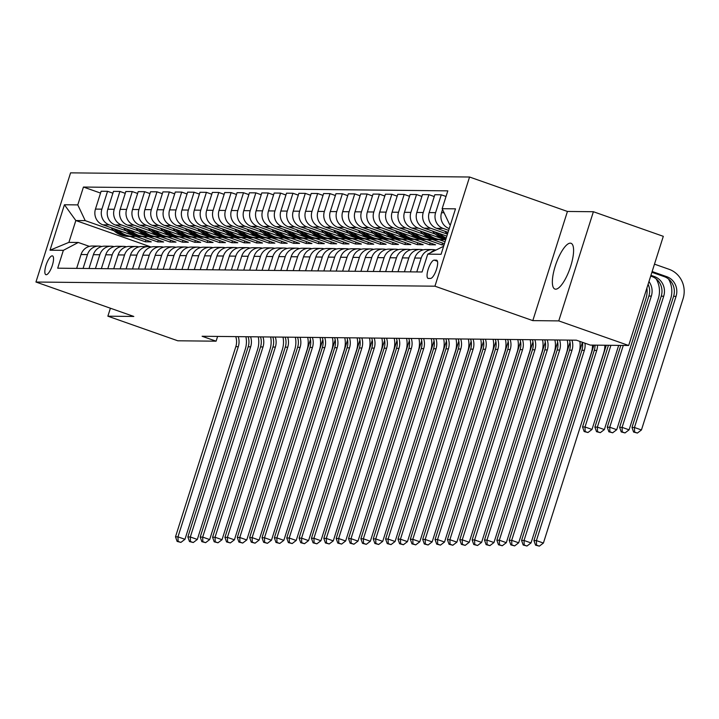<?xml version="1.0" encoding="UTF-8"?>
<svg xmlns="http://www.w3.org/2000/svg" width="719" height="719" viewBox="0 0 719 719"><rect width="100%" height="100%" fill="white"/><g stroke="black" fill="none" stroke-linecap="round" stroke-linejoin="round"><path stroke-width="1.08" d="M555.67 289.191A24.257 7.343 -70.6 0 0 570.302 267.432A24.257 7.343 -70.6 0 0 571.03 243.292A24.257 7.343 -70.6 0 0 570.275 243.157A24.257 7.343 -70.6 0 0 555.643 264.916A24.257 7.343 -70.6 0 0 554.924 289.056A24.257 7.343 -70.6 0 0 555.67 289.191M46.205 274.73A9.949 3.011 -70.6 0 0 52.199 265.805A9.949 3.011 -70.6 0 0 52.496 255.901A9.949 3.011 -70.6 0 0 52.19 255.847A9.949 3.011 -70.6 0 0 46.187 264.772A9.949 3.011 -70.6 0 0 45.89 274.676A9.949 3.011 -70.6 0 0 46.205 274.73M469.561 177.018L70.579 172.857L35.95 282.028L434.932 286.189L469.561 177.018L567.435 211.458L532.806 320.62L558.762 320.899L593.391 211.728L567.435 211.458M593.391 211.728L663.304 236.326L628.676 345.488L558.762 320.899M628.676 345.488L590.353 345.093L576.377 340.177L202.111 336.267L216.095 341.183L217.605 336.429M436.343 260.152L434.168 260.125A9.644 2.921 -70.6 0 0 428.353 268.771A9.644 2.921 -70.6 0 0 428.066 278.37A9.644 2.921 -70.6 0 0 428.362 278.424L430.537 278.442A9.644 2.921 -70.6 0 0 436.352 269.796A9.644 2.921 -70.6 0 0 436.64 260.206A9.644 2.921 -70.6 0 0 436.343 260.152L436.909 260.35M450.543 224.454L449.591 224.445L442.149 208.699L447.811 190.85L83.44 187.048L100.543 193.069M442.149 208.699L455.495 208.843L441.08 254.283L427.733 254.14L443.614 246.284M151.017 246.994L75.828 220.535L68.898 242.375L78.29 242.474L63.362 250.338L57.7 268.187L422.071 271.989L427.733 254.14M63.362 250.338L50.015 250.203L64.431 204.762L77.778 204.897L83.44 187.048M110.402 308.217L107.868 316.189L177.782 340.788L216.095 341.183M107.868 316.189L133.824 316.459L35.95 282.028M532.806 320.62L434.932 286.189M78.29 242.474L89.417 246.383M450.454 224.741L449.591 224.445M449.249 228.543L448.971 228.444A12.439 11.792 -89.4 0 1 441.529 212.707L442.536 209.535M448.665 230.359L443.039 228.381A12.439 11.792 -89.4 0 1 435.597 212.644L441.259 194.795L446.032 196.467M448.045 232.336L436.613 228.318A12.439 11.792 -89.4 0 1 429.171 212.581L434.833 194.723L441.259 194.795M447.461 234.16L430.681 228.256A12.439 11.792 -89.4 0 1 423.239 212.518L428.901 194.66L434.258 196.548M446.841 236.129L424.255 228.184A12.439 11.792 -89.4 0 1 416.813 212.447L422.475 194.597L428.901 194.66M435.363 234.115L418.323 228.121A12.439 11.792 -89.4 0 1 410.882 212.384L416.544 194.534L421.9 196.422M445.636 239.93L411.897 228.058A12.439 11.792 -89.4 0 1 404.455 212.321L410.118 194.472L416.544 194.534M445.061 241.755L439.075 239.643M423.006 233.99L405.965 227.995A12.439 11.792 -89.4 0 1 398.524 212.258L404.186 194.409L409.533 196.287M444.432 243.723L399.53 227.932A12.439 11.792 -89.4 0 1 392.089 212.186L397.751 194.337L404.186 194.409M444.054 244.909L441.978 244.891L426.718 239.517M410.639 233.864L393.599 227.869A12.439 11.792 -89.4 0 1 386.157 212.132L391.819 194.274L397.176 196.161M430.196 242.932L429.62 244.757L435.552 244.82L387.173 227.797A12.439 11.792 -89.4 0 1 379.731 212.06L385.393 194.211L391.819 194.274M429.62 244.757L414.36 239.391M398.281 233.729L381.241 227.734A12.439 11.792 -89.4 0 1 373.799 211.997L379.461 194.148L384.818 196.035M417.838 242.806L417.263 244.631L423.194 244.694L374.815 227.671A12.439 11.792 -89.4 0 1 367.373 211.934L373.035 194.085L379.461 194.148M417.263 244.631L402.002 239.256M385.923 233.603L368.883 227.608A12.439 11.792 -89.4 0 1 361.441 211.871L367.103 194.022L372.46 195.901M405.48 242.68L404.905 244.505L410.837 244.559L362.457 227.546A12.439 11.792 -89.4 0 1 355.015 211.799L360.677 193.95L367.103 194.022M404.905 244.505L389.635 239.13M373.565 233.477L356.525 227.483A12.439 11.792 -89.4 0 1 349.083 211.745L354.746 193.887L360.093 195.775M393.122 242.546L392.538 244.37L398.47 244.433L350.099 227.411A12.439 11.792 -89.4 0 1 342.648 211.674L348.32 193.824L354.746 193.887M392.538 244.37L377.277 239.005M361.199 233.342L344.158 227.348A12.439 11.792 -89.4 0 1 336.717 211.611L342.379 193.762L347.735 195.649M380.755 242.42L380.18 244.244L386.112 244.307L337.732 227.285A12.439 11.792 -89.4 0 1 330.291 211.548L335.953 193.699L342.379 193.762M380.18 244.244L364.919 238.87M348.841 233.217L331.801 227.222A12.439 11.792 -89.4 0 1 324.359 211.485L330.021 193.636L335.378 195.514M368.398 242.294L367.822 244.109L373.754 244.172L325.374 227.15A12.439 11.792 -89.4 0 1 317.933 211.413L323.595 193.564L330.021 193.636M367.822 244.109L352.562 238.744M336.483 233.091L319.443 227.096A12.439 11.792 -89.4 0 1 312.001 211.35L317.663 193.501L323.02 195.388M356.04 242.159L355.465 243.984L361.396 244.047L313.017 227.024A12.439 11.792 -89.4 0 1 305.575 211.287L311.237 193.438L317.663 193.501M355.465 243.984L340.195 238.618M324.125 232.956L307.085 226.961A12.439 11.792 -89.4 0 1 299.643 211.224L305.305 193.375L310.662 195.262M343.682 242.033L343.098 243.858L349.03 243.921L300.659 226.898A12.439 11.792 -89.4 0 1 293.217 211.161L298.879 193.303L305.305 193.375M343.098 243.858L327.837 238.483M311.758 232.83L294.718 226.836A12.439 11.792 -89.4 0 1 287.276 211.098L292.939 193.249L298.295 195.128M331.315 241.908L330.74 243.723L336.672 243.786L288.292 226.764A12.439 11.792 -89.4 0 1 280.85 211.027L286.513 193.177L292.939 193.249M330.74 243.723L315.479 238.357M299.401 232.704L282.36 226.701A12.439 11.792 -89.4 0 1 274.919 210.964L280.581 193.114L285.937 195.002M318.957 241.773L318.382 243.597L324.314 243.66L275.934 226.638A12.439 11.792 -89.4 0 1 268.493 210.901L274.155 193.052L280.581 193.114M318.382 243.597L303.121 238.232M287.043 232.57L270.002 226.575A12.439 11.792 -89.4 0 1 262.561 210.838L268.223 192.989L273.579 194.867M306.6 241.647L306.024 243.471L311.956 243.534L263.576 226.512A12.439 11.792 -89.4 0 1 256.135 210.775L261.797 192.917L268.223 192.989M306.024 243.471L290.755 238.097M274.685 232.444L257.645 226.449A12.439 11.792 -89.4 0 1 250.203 210.712L255.865 192.863L261.222 194.741M294.242 241.521L293.658 243.337L299.598 243.399L251.219 226.377A12.439 11.792 -89.4 0 1 243.777 210.64L249.439 192.791L255.865 192.863M293.658 243.337L278.397 237.971M262.327 232.318L245.287 226.314A12.439 11.792 -89.4 0 1 237.836 210.577L243.507 192.728L248.855 194.615M281.875 241.386L281.3 243.211L287.232 243.274L238.852 226.251A12.439 11.792 -89.4 0 1 231.41 210.514L237.072 192.665L243.507 192.728M281.3 243.211L266.039 237.836M249.96 232.183L232.92 226.188A12.439 11.792 -89.4 0 1 225.478 210.451L231.141 192.602L236.497 194.481M269.517 241.26L268.942 243.085L274.874 243.139L226.494 226.126A12.439 11.792 -89.4 0 1 219.052 210.388L224.714 192.53L231.141 192.602M268.942 243.085L253.681 237.71M237.603 232.057L220.562 226.063A12.439 11.792 -89.4 0 1 213.121 210.325L218.783 192.467L224.139 194.355M257.159 241.135L256.584 242.95L262.516 243.013L214.136 225.991A12.439 11.792 -89.4 0 1 206.695 210.254L212.357 192.404L218.783 192.467M256.584 242.95L241.314 237.585M225.245 231.922L208.204 225.928A12.439 11.792 -89.4 0 1 200.763 210.191L206.425 192.341L211.781 194.229M244.802 241L244.217 242.824L250.158 242.887L201.778 225.865A12.439 11.792 -89.4 0 1 194.337 210.128L199.999 192.279L206.425 192.341M244.217 242.824L228.957 237.45M212.887 231.797L195.847 225.802A12.439 11.792 -89.4 0 1 188.405 210.065L194.067 192.216L199.415 194.094M232.444 240.874L231.86 242.698L237.791 242.752L189.412 225.739A12.439 11.792 -89.4 0 1 181.97 209.993L187.632 192.144L194.067 192.216M231.86 242.698L216.599 237.324M200.52 231.671L183.48 225.676A12.439 11.792 -89.4 0 1 176.038 209.939L181.7 192.081L187.057 193.968M220.077 240.739L219.502 242.564L225.433 242.627L177.054 225.604A12.439 11.792 -89.4 0 1 169.612 209.867L175.274 192.018L181.7 192.081M219.502 242.564L204.241 237.198M188.162 231.536L171.122 225.541A12.439 11.792 -89.4 0 1 163.68 209.804L169.342 191.955L174.699 193.842M207.719 240.613L207.144 242.438L213.076 242.501L164.696 225.478A12.439 11.792 -89.4 0 1 157.254 209.741L162.916 191.892L169.342 191.955M207.144 242.438L191.883 237.063M175.804 231.41L158.764 225.415A12.439 11.792 -89.4 0 1 151.323 209.678L156.985 191.829L162.341 193.708M195.361 240.488L194.786 242.303L200.718 242.366L152.338 225.344A12.439 11.792 -89.4 0 1 144.896 209.606L150.559 191.757L156.985 191.829M194.786 242.303L179.516 236.937M163.447 231.284L146.406 225.29A12.439 11.792 -89.4 0 1 138.965 209.544L144.627 191.694L149.974 193.582M183.003 240.353L182.419 242.177L188.351 242.24L139.98 225.218A12.439 11.792 -89.4 0 1 132.53 209.481L138.201 191.631L144.627 191.694M182.419 242.177L167.159 236.812M151.08 231.15L134.04 225.155A12.439 11.792 -89.4 0 1 126.598 209.418L132.26 191.569L137.617 193.456M170.637 240.227L170.061 242.051L175.993 242.114L127.614 225.092A12.439 11.792 -89.4 0 1 120.172 209.355L125.834 191.497L132.26 191.569M170.061 242.051L154.801 236.677M138.722 231.024L121.682 225.029A12.439 11.792 -89.4 0 1 114.24 209.292L119.902 191.443L125.259 193.321M158.279 240.101L157.704 241.917L163.635 241.979L115.256 224.957A12.439 11.792 -89.4 0 1 107.814 209.22L113.476 191.371L119.902 191.443M157.704 241.917L142.443 236.551M126.364 230.898L109.324 224.903A12.439 11.792 -89.4 0 1 101.882 209.157L107.544 191.308L112.901 193.195M145.921 239.966L145.346 241.791L151.278 241.854L102.898 224.831A12.439 11.792 -89.4 0 1 95.456 209.094L101.118 191.245L107.544 191.308M145.346 241.791L130.076 236.425M114.006 230.763L85.219 220.634L75.828 220.535L64.431 204.762M430.699 252.576A12.439 11.792 -89.4 0 1 435.678 249.951M416.786 271.935L421.181 258.085A12.439 11.792 -89.4 0 1 432.505 249.574A12.439 11.792 -89.4 0 1 435.462 250.005M410.36 271.872L414.755 258.013A12.439 11.792 -89.4 0 1 426.07 249.511L432.505 249.574M404.429 271.809L408.823 257.95A12.439 11.792 -89.4 0 1 420.139 249.448A12.439 11.792 -89.4 0 1 423.105 249.879M398.002 271.737L402.397 257.887A12.439 11.792 -89.4 0 1 413.713 249.385L420.139 249.448M392.071 271.683L396.466 257.824A12.439 11.792 -89.4 0 1 407.781 249.322A12.439 11.792 -89.4 0 1 410.747 249.754M385.645 271.611L390.04 257.762A12.439 11.792 -89.4 0 1 401.355 249.25L407.781 249.322M379.713 271.548L384.108 257.699A12.439 11.792 -89.4 0 1 395.423 249.187A12.439 11.792 -89.4 0 1 398.38 249.619M442.562 243.067L441.978 244.891M373.287 271.485L377.682 257.627A12.439 11.792 -89.4 0 1 388.997 249.125L395.423 249.187M367.355 271.423L371.75 257.564A12.439 11.792 -89.4 0 1 383.065 249.062A12.439 11.792 -89.4 0 1 386.022 249.493M360.92 271.351L365.315 257.501A12.439 11.792 -89.4 0 1 376.63 248.999L383.065 249.062M354.988 271.288L359.383 257.438A12.439 11.792 -89.4 0 1 370.698 248.936A12.439 11.792 -89.4 0 1 373.664 249.367M348.562 271.225L352.957 257.375A12.439 11.792 -89.4 0 1 364.272 248.864L370.698 248.936M342.63 271.162L347.025 257.312A12.439 11.792 -89.4 0 1 358.341 248.801A12.439 11.792 -89.4 0 1 361.306 249.232M336.204 271.099L340.599 257.24A12.439 11.792 -89.4 0 1 351.915 248.738L358.341 248.801M330.273 271.036L334.668 257.177A12.439 11.792 -89.4 0 1 345.983 248.675A12.439 11.792 -89.4 0 1 348.94 249.107M323.847 270.964L328.241 257.114A12.439 11.792 -89.4 0 1 339.557 248.612L345.983 248.675M317.915 270.901L322.31 257.051A12.439 11.792 -89.4 0 1 333.625 248.549A12.439 11.792 -89.4 0 1 336.582 248.981M311.48 270.838L315.875 256.98A12.439 11.792 -89.4 0 1 327.199 248.477L333.625 248.549M305.548 270.775L309.943 256.926A12.439 11.792 -89.4 0 1 321.258 248.415A12.439 11.792 -89.4 0 1 324.224 248.846M299.122 270.712L303.517 256.854A12.439 11.792 -89.4 0 1 314.832 248.352L321.258 248.415M293.19 270.65L297.585 256.791A12.439 11.792 -89.4 0 1 308.9 248.289A12.439 11.792 -89.4 0 1 311.866 248.72M286.764 270.578L291.159 256.728A12.439 11.792 -89.4 0 1 302.474 248.217L308.9 248.289M280.832 270.515L285.227 256.665A12.439 11.792 -89.4 0 1 296.543 248.163A12.439 11.792 -89.4 0 1 299.508 248.585M274.406 270.452L278.801 256.593A12.439 11.792 -89.4 0 1 290.117 248.091L296.543 248.163M268.475 270.389L272.869 256.539A12.439 11.792 -89.4 0 1 284.185 248.028A12.439 11.792 -89.4 0 1 287.142 248.459M262.049 270.326L266.443 256.467A12.439 11.792 -89.4 0 1 277.759 247.965L284.185 248.028M256.108 270.263L260.503 256.404A12.439 11.792 -89.4 0 1 271.818 247.902A12.439 11.792 -89.4 0 1 274.784 248.334M249.682 270.191L254.077 256.341A12.439 11.792 -89.4 0 1 265.392 247.83L271.818 247.902M243.75 270.128L248.145 256.279A12.439 11.792 -89.4 0 1 259.46 247.767A12.439 11.792 -89.4 0 1 262.426 248.199M237.324 270.065L241.719 256.207A12.439 11.792 -89.4 0 1 253.034 247.704L259.46 247.767M231.392 270.002L235.787 256.144A12.439 11.792 -89.4 0 1 247.102 247.642A12.439 11.792 -89.4 0 1 250.068 248.073M224.966 269.931L229.361 256.081A12.439 11.792 -89.4 0 1 240.676 247.579L247.102 247.642M219.034 269.877L223.429 256.018A12.439 11.792 -89.4 0 1 234.745 247.516A12.439 11.792 -89.4 0 1 237.701 247.947M212.608 269.805L217.003 255.955A12.439 11.792 -89.4 0 1 228.318 247.444L234.745 247.516M206.668 269.742L211.062 255.892A12.439 11.792 -89.4 0 1 222.387 247.381A12.439 11.792 -89.4 0 1 225.344 247.812M200.242 269.679L204.636 255.82A12.439 11.792 -89.4 0 1 215.952 247.318L222.387 247.381M194.31 269.616L198.705 255.757A12.439 11.792 -89.4 0 1 210.02 247.255A12.439 11.792 -89.4 0 1 212.986 247.687M187.884 269.544L192.279 255.694A12.439 11.792 -89.4 0 1 203.594 247.192L210.02 247.255M181.952 269.49L186.347 255.631A12.439 11.792 -89.4 0 1 197.662 247.129A12.439 11.792 -89.4 0 1 200.628 247.561M175.526 269.418L179.921 255.569A12.439 11.792 -89.4 0 1 191.236 247.057L197.662 247.129M169.594 269.355L173.989 255.506A12.439 11.792 -89.4 0 1 185.304 246.994A12.439 11.792 -89.4 0 1 188.261 247.426M163.168 269.292L167.563 255.434A12.439 11.792 -89.4 0 1 178.878 246.932L185.304 246.994M157.236 269.23L161.631 255.371A12.439 11.792 -89.4 0 1 172.946 246.869A12.439 11.792 -89.4 0 1 175.903 247.3M150.801 269.158L155.196 255.308A12.439 11.792 -89.4 0 1 166.511 246.806L172.946 246.869M144.87 269.095L149.264 255.245A12.439 11.792 -89.4 0 1 160.58 246.743A12.439 11.792 -89.4 0 1 163.546 247.174M138.443 269.032L142.838 255.173A12.439 11.792 -89.4 0 1 154.154 246.671L160.58 246.743M132.512 268.969L136.907 255.119A12.439 11.792 -89.4 0 1 148.222 246.608A12.439 11.792 -89.4 0 1 151.188 247.039M126.086 268.906L130.481 255.047A12.439 11.792 -89.4 0 1 141.796 246.545L148.222 246.608M120.154 268.843L124.549 254.984A12.439 11.792 -89.4 0 1 135.864 246.482A12.439 11.792 -89.4 0 1 138.821 246.914M113.728 268.771L118.123 254.921A12.439 11.792 -89.4 0 1 129.438 246.41L135.864 246.482M107.796 268.708L112.191 254.859A12.439 11.792 -89.4 0 1 123.506 246.356A12.439 11.792 -89.4 0 1 126.463 246.788M101.361 268.645L105.756 254.787A12.439 11.792 -89.4 0 1 117.08 246.284L123.506 246.356M95.429 268.582L99.824 254.733A12.439 11.792 -89.4 0 1 111.139 246.222A12.439 11.792 -89.4 0 1 114.105 246.653M89.003 268.52L93.398 254.661A12.439 11.792 -89.4 0 1 104.713 246.159L111.139 246.222M83.071 268.457L87.466 254.598A12.439 11.792 -89.4 0 1 98.782 246.096A12.439 11.792 -89.4 0 1 101.747 246.527M77.778 204.897L85.219 220.634M76.645 268.385L81.04 254.535A12.439 11.792 -89.4 0 1 92.356 246.024L98.782 246.096M50.015 250.203L68.898 242.375M597.489 345.165A15.548 14.748 -89.4 0 1 596.734 350.432L536.41 540.598L543.402 543.061L603.717 352.894A23.332 22.118 90.6 0 0 604.868 345.246M595.017 345.138A15.548 14.748 -89.4 0 1 594.262 350.405L533.938 540.571L536.41 540.598L536.545 545.164L535.556 545.155L539.34 546.143L536.545 545.164M539.34 546.143L543.402 543.061M533.938 540.571L535.556 545.155M651.89 272.294L664.284 276.653A15.548 14.748 -89.4 0 1 673.586 296.327L631.983 427.472L634.455 427.499L641.447 429.962L683.05 298.807A23.332 22.118 90.6 0 0 669.092 269.301L654.47 264.152M652.133 271.53L666.756 276.68A15.548 14.748 -89.4 0 1 676.058 296.345L634.455 427.499L634.598 432.065L633.601 432.056L637.394 433.054L634.598 432.065M637.394 433.054L641.447 429.962M631.983 427.472L633.601 432.056M584.987 343.206A15.548 14.748 -89.4 0 1 584.367 350.306L524.043 540.472L531.035 542.926L591.36 352.768A23.332 22.118 90.6 0 0 592.501 345.111M582.372 342.28A15.548 14.748 -89.4 0 1 581.896 350.279L521.572 540.445L524.043 540.472L524.187 545.038L523.198 545.02L526.982 546.018L524.187 545.038M526.982 546.018L531.035 542.926M521.572 540.445L523.198 545.02M571.956 340.123A15.548 14.748 -89.4 0 1 572.009 350.18L511.685 540.337L518.678 542.8L579.002 352.634A23.332 22.118 90.6 0 0 579.847 341.39M569.484 340.105A15.548 14.748 -89.4 0 1 569.538 350.153L509.214 540.311L511.685 540.337L511.829 544.903L510.841 544.894L514.624 545.892L511.829 544.903M514.624 545.892L518.678 542.8M509.214 540.311L510.841 544.894M559.598 339.997A15.548 14.748 -89.4 0 1 559.652 350.045L499.328 540.212L506.32 542.674L566.644 352.508A23.332 22.118 90.6 0 0 567.264 340.078M557.117 339.97A15.548 14.748 -89.4 0 1 557.18 350.018L496.856 540.185L499.328 540.212L499.462 544.777L498.474 544.768L502.266 545.757L499.462 544.777M502.266 545.757L506.32 542.674M496.856 540.185L498.474 544.768M650.929 275.323L654.398 276.545A15.548 14.748 -89.4 0 1 663.7 296.219L622.097 427.374L629.089 429.827L670.692 298.682A23.332 22.118 90.6 0 0 668.535 279.017M650.686 276.087L651.926 276.518A15.548 14.748 -89.4 0 1 661.228 296.192L619.625 427.347L622.097 427.374L622.232 431.939L621.243 431.93L625.027 432.919L622.232 431.939M625.027 432.919L629.089 429.827M619.625 427.347L621.243 431.93M444.899 231.23A23.79 22.559 90.6 0 0 447.497 234.043M447.524 232.156A23.79 22.559 90.6 0 0 447.946 232.632M648.951 281.551A15.548 14.748 -89.4 0 1 651.342 296.093L609.739 427.239L616.722 429.701L658.334 298.547A23.332 22.118 90.6 0 0 656.168 278.882M648.107 284.239A15.548 14.748 -89.4 0 1 648.871 296.066L607.267 427.221L609.739 427.239L609.874 431.804L608.885 431.795L612.669 432.793L609.874 431.804M612.669 432.793L616.722 429.701M607.267 427.221L608.885 431.795M432.541 231.105A23.79 22.559 90.6 0 0 445.816 239.355M439.722 233.63A23.79 22.559 90.6 0 0 446.247 237.998M435.166 232.021A23.79 22.559 90.6 0 0 445.942 238.96M446.05 238.627A23.79 22.559 -89.4 0 1 436.873 232.623M620.812 345.408L594.901 427.086L597.372 427.113L604.364 429.576L645.968 298.421A23.332 22.118 90.6 0 0 646.92 287.959M623.283 345.435L597.372 427.113L597.516 431.679L596.527 431.67L600.311 432.667L597.516 431.679M600.311 432.667L604.364 429.576M594.901 427.086L596.527 431.67M547.231 339.871A15.548 14.748 -89.4 0 1 547.294 349.919L486.97 540.077L493.962 542.539L554.286 352.382A23.332 22.118 90.6 0 0 554.906 339.952M544.759 339.844A15.548 14.748 -89.4 0 1 544.822 349.892L484.498 540.059L486.97 540.077L487.105 544.651L486.116 544.634L489.9 545.631L487.105 544.651M489.9 545.631L493.962 542.539M484.498 540.059L486.116 544.634M420.184 230.97A23.79 22.559 90.6 0 0 437.359 239.625L439.237 239.652A23.79 22.559 90.6 0 0 439.83 239.643M427.356 233.495A23.79 22.559 90.6 0 0 442.302 239.679A23.79 22.559 90.6 0 0 444.639 239.58M422.799 231.895A23.79 22.559 90.6 0 0 439.237 239.652M442.302 239.679L440.423 239.661A23.79 22.559 -89.4 0 1 424.516 232.498M608.454 345.282L582.543 426.96L585.014 426.987L592.007 429.441L618.673 345.39M610.925 345.309L585.014 426.987L585.158 431.553L584.17 431.544L587.953 432.532L585.158 431.553M587.953 432.532L592.007 429.441M582.543 426.96L584.17 431.544M534.873 339.736A15.548 14.748 -89.4 0 1 534.927 349.793L474.612 539.951L481.595 542.414L541.919 352.247A23.332 22.118 90.6 0 0 542.548 339.817M532.402 339.719A15.548 14.748 -89.4 0 1 532.455 349.767L472.131 539.924L474.612 539.951L474.747 544.517L473.758 544.508L477.542 545.505L474.747 544.517M477.542 545.505L481.595 542.414M472.131 539.924L473.758 544.508M407.826 230.844A23.79 22.559 90.6 0 0 424.992 239.499L426.87 239.517A23.79 22.559 90.6 0 0 427.463 239.517M414.998 233.369A23.79 22.559 90.6 0 0 429.935 239.553A23.79 22.559 90.6 0 0 432.272 239.445M410.441 231.77A23.79 22.559 90.6 0 0 426.87 239.517M429.935 239.553L428.057 239.535A23.79 22.559 -89.4 0 1 412.158 232.372M579.496 429.261L606.315 345.264M522.515 339.611A15.548 14.748 -89.4 0 1 522.569 349.659L462.245 539.825L469.237 542.279L529.561 352.121A23.332 22.118 90.6 0 0 530.191 339.692M520.044 339.584A15.548 14.748 -89.4 0 1 520.098 349.632L459.774 539.798L462.245 539.825L462.389 544.391L461.4 544.382L465.184 545.37L462.389 544.391M465.184 545.37L469.237 542.279M459.774 539.798L461.4 544.382M395.459 230.718A23.79 22.559 90.6 0 0 412.634 239.373L414.512 239.391A23.79 22.559 90.6 0 0 415.106 239.391M402.64 233.244A23.79 22.559 90.6 0 0 417.577 239.418A23.79 22.559 90.6 0 0 419.914 239.319M398.083 231.635A23.79 22.559 90.6 0 0 414.512 239.391M417.577 239.418L415.699 239.4A23.79 22.559 -89.4 0 1 399.8 232.237M567.138 429.135L593.948 345.129M510.157 339.485A15.548 14.748 -89.4 0 1 510.211 349.533L449.887 539.69L456.88 542.153L517.204 351.986A23.332 22.118 90.6 0 0 517.824 339.566M507.686 339.458A15.548 14.748 -89.4 0 1 507.74 349.506L447.416 539.672L449.887 539.69L450.031 544.256L449.042 544.247L452.826 545.245L450.031 544.256M452.826 545.245L456.88 542.153M447.416 539.672L449.042 544.247M383.101 230.583A23.79 22.559 90.6 0 0 400.276 239.238L402.155 239.265A23.79 22.559 90.6 0 0 402.748 239.256M390.282 233.109A23.79 22.559 90.6 0 0 405.219 239.292A23.79 22.559 90.6 0 0 407.556 239.193M385.726 231.509A23.79 22.559 90.6 0 0 402.155 239.265M405.219 239.292L403.341 239.274A23.79 22.559 -89.4 0 1 387.433 232.111M554.78 429L582.399 342.442M497.791 339.35A15.548 14.748 -89.4 0 1 497.854 349.398L437.529 539.565L444.522 542.027L504.846 351.861A23.332 22.118 90.6 0 0 505.466 339.431M495.319 339.323A15.548 14.748 -89.4 0 1 495.382 349.38L435.058 539.538L437.529 539.565L437.664 544.13L436.676 544.121L440.459 545.119L437.664 544.13M440.459 545.119L444.522 542.027M435.058 539.538L436.676 544.121M370.743 230.457A23.79 22.559 90.6 0 0 387.918 239.112L389.797 239.13A23.79 22.559 90.6 0 0 390.39 239.13M377.915 232.983A23.79 22.559 90.6 0 0 392.862 239.166A23.79 22.559 90.6 0 0 395.198 239.059M373.359 231.383A23.79 22.559 90.6 0 0 389.797 239.13M392.862 239.166L390.983 239.148A23.79 22.559 -89.4 0 1 375.075 231.985M542.414 428.875L570.041 342.316M485.433 339.224A15.548 14.748 -89.4 0 1 485.487 349.272L425.172 539.439L432.155 541.892L492.479 351.735A23.332 22.118 90.6 0 0 493.108 339.305M482.961 339.197A15.548 14.748 -89.4 0 1 483.015 349.245L422.7 539.412L425.172 539.439L425.306 544.004L424.318 543.995L428.102 544.984L425.306 544.004M428.102 544.984L432.155 541.892M422.7 539.412L424.318 543.995M358.386 230.332A23.79 22.559 90.6 0 0 375.552 238.987L377.43 239.005A23.79 22.559 90.6 0 0 378.032 239.005M365.558 232.857A23.79 22.559 90.6 0 0 380.504 239.032A23.79 22.559 90.6 0 0 382.841 238.933M361.001 231.248A23.79 22.559 90.6 0 0 377.43 239.005M380.504 239.032L378.625 239.014A23.79 22.559 -89.4 0 1 362.718 231.851M530.056 428.749L557.683 342.181M473.075 339.098A15.548 14.748 -89.4 0 1 473.129 349.146L412.805 539.304L419.797 541.766L480.121 351.6A23.332 22.118 90.6 0 0 480.75 339.179M470.603 339.071A15.548 14.748 -89.4 0 1 470.657 349.119L410.333 539.277L412.805 539.304L412.949 543.87L411.96 543.861L415.744 544.858L412.949 543.87M415.744 544.858L419.797 541.766M410.333 539.277L411.96 543.861M346.019 230.197A23.79 22.559 90.6 0 0 363.194 238.852L365.072 238.87A23.79 22.559 90.6 0 0 365.665 238.87M353.2 232.722A23.79 22.559 90.6 0 0 368.137 238.906A23.79 22.559 90.6 0 0 370.474 238.807M348.643 231.123A23.79 22.559 90.6 0 0 365.072 238.87M368.137 238.906L366.259 238.888A23.79 22.559 -89.4 0 1 350.36 231.725M517.698 428.614L545.326 342.055M460.717 338.964A15.548 14.748 -89.4 0 1 460.771 349.012L400.447 539.178L407.439 541.641L467.763 351.474A23.332 22.118 90.6 0 0 468.384 339.044M458.246 338.937A15.548 14.748 -89.4 0 1 458.3 348.994L397.975 539.151L400.447 539.178L400.591 543.744L399.602 543.735L403.386 544.723L400.591 543.744M403.386 544.723L407.439 541.641M397.975 539.151L399.602 543.735M333.661 230.071A23.79 22.559 90.6 0 0 350.836 238.726L352.714 238.744A23.79 22.559 90.6 0 0 353.308 238.744M340.842 232.597A23.79 22.559 90.6 0 0 355.779 238.78A23.79 22.559 90.6 0 0 358.116 238.672M336.285 230.988A23.79 22.559 90.6 0 0 352.714 238.744M355.779 238.78L353.901 238.762A23.79 22.559 -89.4 0 1 338.002 231.599M505.34 428.488L532.959 341.929M448.35 338.838A15.548 14.748 -89.4 0 1 448.413 348.886L388.089 539.052L395.082 541.506L455.406 351.348A23.332 22.118 90.6 0 0 456.026 338.919M445.879 338.811A15.548 14.748 -89.4 0 1 445.942 348.859L385.618 539.025L388.089 539.052L388.224 543.618L387.235 543.609L391.019 544.598L388.224 543.618M391.019 544.598L395.082 541.506M385.618 539.025L387.235 543.609M321.303 229.945A23.79 22.559 90.6 0 0 338.478 238.6L340.357 238.618A23.79 22.559 90.6 0 0 340.95 238.618M328.475 232.462A23.79 22.559 90.6 0 0 343.421 238.645A23.79 22.559 90.6 0 0 345.758 238.546M323.918 230.862A23.79 22.559 90.6 0 0 340.357 238.618M343.421 238.645L341.543 238.627A23.79 22.559 -89.4 0 1 325.635 231.464M492.973 428.362L520.601 341.795M435.993 338.712A15.548 14.748 -89.4 0 1 436.056 348.76L375.731 538.917L382.724 541.38L443.039 351.214A23.332 22.118 90.6 0 0 443.668 338.784M433.521 338.685A15.548 14.748 -89.4 0 1 433.584 348.733L373.26 538.891L375.731 538.917L375.866 543.483L374.878 543.474L378.661 544.472L375.866 543.483M378.661 544.472L382.724 541.38M373.26 538.891L374.878 543.474M308.945 229.81A23.79 22.559 90.6 0 0 326.12 238.465L327.999 238.483A23.79 22.559 90.6 0 0 328.592 238.483M316.117 232.336A23.79 22.559 90.6 0 0 331.064 238.519A23.79 22.559 90.6 0 0 333.4 238.411M311.561 230.736A23.79 22.559 90.6 0 0 327.999 238.483M331.064 238.519L329.185 238.501A23.79 22.559 -89.4 0 1 313.277 231.338M480.616 428.227L508.243 341.669M423.635 338.577A15.548 14.748 -89.4 0 1 423.689 348.625L363.365 538.792L370.357 541.254L430.681 351.088A23.332 22.118 90.6 0 0 431.31 338.658M421.163 338.55A15.548 14.748 -89.4 0 1 421.217 348.598L360.893 538.765L363.365 538.792L363.508 543.357L362.52 543.348L366.304 544.337L363.508 543.357M366.304 544.337L370.357 541.254M360.893 538.765L362.52 543.348M296.579 229.685A23.79 22.559 90.6 0 0 313.754 238.34L315.632 238.357A23.79 22.559 90.6 0 0 316.225 238.357M303.76 232.21A23.79 22.559 90.6 0 0 318.697 238.393A23.79 22.559 90.6 0 0 321.034 238.286M299.203 230.601A23.79 22.559 90.6 0 0 315.632 238.357M318.697 238.393L316.818 238.366A23.79 22.559 -89.4 0 1 300.919 231.212M468.258 428.102L495.885 341.543M411.277 338.451A15.548 14.748 -89.4 0 1 411.331 348.499L351.007 538.666L357.999 541.119L418.323 350.962A23.332 22.118 90.6 0 0 418.943 338.532M408.805 338.424A15.548 14.748 -89.4 0 1 408.859 348.472L348.535 538.639L351.007 538.666L351.151 543.231L350.162 543.213L353.946 544.211L351.151 543.231M353.946 544.211L357.999 541.119M348.535 538.639L350.162 543.213M284.221 229.55A23.79 22.559 90.6 0 0 301.396 238.214L303.274 238.232A23.79 22.559 90.6 0 0 303.867 238.223M291.402 232.075A23.79 22.559 90.6 0 0 306.339 238.259A23.79 22.559 90.6 0 0 308.676 238.16M286.845 230.475A23.79 22.559 90.6 0 0 303.274 238.232M306.339 238.259L304.461 238.241A23.79 22.559 -89.4 0 1 288.562 231.078M455.9 427.976L483.519 341.408M398.91 338.316A15.548 14.748 -89.4 0 1 398.973 348.373L338.649 538.531L345.641 540.994L405.965 350.827A23.332 22.118 90.6 0 0 406.586 338.397M396.439 338.298A15.548 14.748 -89.4 0 1 396.502 348.347L336.177 538.504L338.649 538.531L338.784 543.097L337.795 543.088L341.588 544.085L338.784 543.097M341.588 544.085L345.641 540.994M336.177 538.504L337.795 543.088M271.863 229.424A23.79 22.559 90.6 0 0 289.038 238.079L290.916 238.097A23.79 22.559 90.6 0 0 291.51 238.097M279.044 231.949A23.79 22.559 90.6 0 0 293.981 238.133A23.79 22.559 90.6 0 0 296.318 238.025M274.487 230.35A23.79 22.559 90.6 0 0 290.916 238.097M293.981 238.133L292.103 238.115A23.79 22.559 -89.4 0 1 276.195 230.952M443.533 427.841L471.161 341.282M386.552 338.191A15.548 14.748 -89.4 0 1 386.615 348.239L326.291 538.405L333.283 540.868L393.599 350.701A23.332 22.118 90.6 0 0 394.228 338.272M384.081 338.164A15.548 14.748 -89.4 0 1 384.144 348.212L323.82 538.378L326.291 538.405L326.426 542.971L325.437 542.962L329.221 543.95L326.426 542.971M329.221 543.95L333.283 540.868M323.82 538.378L325.437 542.962M259.505 229.298A23.79 22.559 90.6 0 0 276.68 237.953L278.559 237.971A23.79 22.559 90.6 0 0 279.152 237.971M266.677 231.824A23.79 22.559 90.6 0 0 281.623 238.007A23.79 22.559 90.6 0 0 283.96 237.899M262.12 230.215A23.79 22.559 90.6 0 0 278.559 237.971M281.623 238.007L279.745 237.98A23.79 22.559 -89.4 0 1 263.837 230.817M431.175 427.715L458.803 341.157M374.195 338.065A15.548 14.748 -89.4 0 1 374.248 348.113L313.924 538.27L320.917 540.733L381.241 350.575A23.332 22.118 90.6 0 0 381.87 338.146M371.723 338.038A15.548 14.748 -89.4 0 1 371.777 348.086L311.453 538.252L313.924 538.27L314.068 542.845L313.08 542.827L316.863 543.825L314.068 542.845M316.863 543.825L320.917 540.733M311.453 538.252L313.08 542.827M247.147 229.163A23.79 22.559 90.6 0 0 264.313 237.818L266.192 237.845A23.79 22.559 90.6 0 0 266.785 237.836M254.319 231.689A23.79 22.559 90.6 0 0 269.257 237.872A23.79 22.559 90.6 0 0 271.593 237.773M249.763 230.089A23.79 22.559 90.6 0 0 266.192 237.845M269.257 237.872L267.378 237.854A23.79 22.559 -89.4 0 1 251.479 230.691M418.817 427.589L446.445 341.022M361.837 337.93A15.548 14.748 -89.4 0 1 361.891 347.987L301.567 538.145L308.559 540.607L368.883 350.441A23.332 22.118 90.6 0 0 369.503 338.011M359.365 337.912A15.548 14.748 -89.4 0 1 359.419 347.96L299.095 538.118L301.567 538.145L301.71 542.71L300.722 542.701L304.505 543.699L301.71 542.71M304.505 543.699L308.559 540.607M299.095 538.118L300.722 542.701M234.78 229.037A23.79 22.559 90.6 0 0 251.956 237.692L253.834 237.71A23.79 22.559 90.6 0 0 254.427 237.71M241.961 231.563A23.79 22.559 90.6 0 0 256.899 237.746A23.79 22.559 90.6 0 0 259.235 237.638M237.405 229.963A23.79 22.559 90.6 0 0 253.834 237.71M256.899 237.746L255.02 237.728A23.79 22.559 -89.4 0 1 239.121 230.565M406.46 427.454L434.087 340.896M349.479 337.804A15.548 14.748 -89.4 0 1 349.533 347.852L289.209 538.019L296.201 540.472L356.525 350.315A23.332 22.118 90.6 0 0 357.145 337.885M346.998 337.777A15.548 14.748 -89.4 0 1 347.061 347.825L286.737 537.992L289.209 538.019L289.344 542.584L288.355 542.575L292.148 543.564L289.344 542.584M292.148 543.564L296.201 540.472M286.737 537.992L288.355 542.575M222.423 228.912A23.79 22.559 90.6 0 0 239.598 237.567L241.476 237.585A23.79 22.559 90.6 0 0 242.069 237.585M229.604 231.437A23.79 22.559 90.6 0 0 244.541 237.612A23.79 22.559 90.6 0 0 246.878 237.513M225.047 229.828A23.79 22.559 90.6 0 0 241.476 237.585M244.541 237.612L242.663 237.594A23.79 22.559 -89.4 0 1 226.755 230.431M394.093 427.329L421.72 340.761M337.112 337.678A15.548 14.748 -89.4 0 1 337.175 347.726L276.851 537.884L283.843 540.346L344.167 350.189A23.332 22.118 90.6 0 0 344.787 337.759M334.641 337.651A15.548 14.748 -89.4 0 1 334.703 347.699L274.379 537.866L276.851 537.884L276.986 542.45L275.997 542.441L279.781 543.438L276.986 542.45M279.781 543.438L283.843 540.346M274.379 537.866L275.997 542.441M210.065 228.777A23.79 22.559 90.6 0 0 227.24 237.432L229.118 237.459A23.79 22.559 90.6 0 0 229.712 237.45M217.237 231.302A23.79 22.559 90.6 0 0 232.183 237.486A23.79 22.559 90.6 0 0 234.52 237.387M212.68 229.703A23.79 22.559 90.6 0 0 229.118 237.459M232.183 237.486L230.305 237.468A23.79 22.559 -89.4 0 1 214.397 230.305M381.735 427.194L409.363 340.635M324.754 337.544A15.548 14.748 -89.4 0 1 324.808 347.592L264.493 537.758L271.476 540.221L331.801 350.054A23.332 22.118 90.6 0 0 332.43 337.624M322.283 337.517A15.548 14.748 -89.4 0 1 322.337 347.574L262.013 537.731L264.493 537.758L264.628 542.324L263.639 542.315L267.423 543.312L264.628 542.324M267.423 543.312L271.476 540.221M262.013 537.731L263.639 542.315M197.707 228.651A23.79 22.559 90.6 0 0 214.873 237.306L216.752 237.324A23.79 22.559 90.6 0 0 217.345 237.324M204.879 231.176A23.79 22.559 90.6 0 0 219.816 237.36A23.79 22.559 90.6 0 0 222.153 237.252M200.322 229.577A23.79 22.559 90.6 0 0 216.752 237.324M219.816 237.36L217.938 237.342A23.79 22.559 -89.4 0 1 202.039 230.179M369.377 427.068L397.005 340.509M312.397 337.418A15.548 14.748 -89.4 0 1 312.45 347.466L252.126 537.632L259.119 540.086L319.443 349.928A23.332 22.118 90.6 0 0 320.072 337.499M309.925 337.391A15.548 14.748 -89.4 0 1 309.979 347.439L249.655 537.605L252.126 537.632L252.27 542.198L251.282 542.189L255.065 543.178L252.27 542.198M255.065 543.178L259.119 540.086M249.655 537.605L251.282 542.189M185.34 228.525A23.79 22.559 90.6 0 0 202.515 237.18L204.394 237.198A23.79 22.559 90.6 0 0 204.987 237.198M192.521 231.051A23.79 22.559 90.6 0 0 207.458 237.225A23.79 22.559 90.6 0 0 209.795 237.126M187.965 229.442A23.79 22.559 90.6 0 0 204.394 237.198M207.458 237.225L205.58 237.207A23.79 22.559 -89.4 0 1 189.681 230.044M357.019 426.942L384.647 340.375M300.039 337.292A15.548 14.748 -89.4 0 1 300.093 347.34L239.769 537.497L246.761 539.96L307.085 349.793A23.332 22.118 90.6 0 0 307.705 337.373M297.567 337.265A15.548 14.748 -89.4 0 1 297.621 347.313L237.297 537.47L239.769 537.497L239.912 542.063L238.915 542.054L242.707 543.052L239.912 542.063M242.707 543.052L246.761 539.96M237.297 537.47L238.915 542.054M172.982 228.39A23.79 22.559 90.6 0 0 190.158 237.045L192.036 237.072A23.79 22.559 90.6 0 0 192.629 237.063M180.163 230.916A23.79 22.559 90.6 0 0 195.101 237.099A23.79 22.559 90.6 0 0 197.437 237M175.607 229.316A23.79 22.559 90.6 0 0 192.036 237.072M195.101 237.099L193.222 237.081A23.79 22.559 -89.4 0 1 177.314 229.918M344.662 426.807L372.28 340.249M287.672 337.157A15.548 14.748 -89.4 0 1 287.735 347.205L227.411 537.372L234.403 539.834L294.727 349.668A23.332 22.118 90.6 0 0 295.347 337.238M285.2 337.13A15.548 14.748 -89.4 0 1 285.263 347.187L224.939 537.345L227.411 537.372L227.546 541.937L226.557 541.928L230.341 542.926L227.546 541.937M230.341 542.926L234.403 539.834M224.939 537.345L226.557 541.928M160.625 228.265A23.79 22.559 90.6 0 0 177.8 236.919L179.678 236.937A23.79 22.559 90.6 0 0 180.271 236.937M167.797 230.79A23.79 22.559 90.6 0 0 182.743 236.973A23.79 22.559 90.6 0 0 185.08 236.866M163.24 229.181A23.79 22.559 90.6 0 0 179.678 236.937M182.743 236.973L180.864 236.955A23.79 22.559 -89.4 0 1 164.957 229.792M332.295 426.682L359.922 340.123M275.314 337.031A15.548 14.748 -89.4 0 1 275.368 347.079L215.053 537.246L222.036 539.699L282.36 349.542A23.332 22.118 90.6 0 0 282.989 337.112M272.843 337.004A15.548 14.748 -89.4 0 1 272.896 347.052L212.581 537.219L215.053 537.246L215.188 541.811L214.199 541.802L217.983 542.791L215.188 541.811M217.983 542.791L222.036 539.699M212.581 537.219L214.199 541.802M148.267 228.139A23.79 22.559 90.6 0 0 165.433 236.794L167.311 236.812A23.79 22.559 90.6 0 0 167.913 236.812M155.439 230.655A23.79 22.559 90.6 0 0 170.385 236.839A23.79 22.559 90.6 0 0 172.722 236.74M150.882 229.055A23.79 22.559 90.6 0 0 167.311 236.812M170.385 236.839L168.507 236.821A23.79 22.559 -89.4 0 1 152.599 229.658M319.937 426.556L347.565 339.988M262.956 336.905A15.548 14.748 -89.4 0 1 263.01 346.953L202.686 537.111L209.678 539.574L270.002 349.407A23.332 22.118 90.6 0 0 270.632 336.977M260.485 336.878A15.548 14.748 -89.4 0 1 260.539 346.926L200.215 537.084L202.686 537.111L202.83 541.677L201.841 541.668L205.625 542.665L202.83 541.677M205.625 542.665L209.678 539.574M200.215 537.084L201.841 541.668M135.9 228.004A23.79 22.559 90.6 0 0 153.075 236.659L154.953 236.677A23.79 22.559 90.6 0 0 155.547 236.677M143.081 230.529A23.79 22.559 90.6 0 0 158.018 236.713A23.79 22.559 90.6 0 0 160.355 236.605M138.524 228.93A23.79 22.559 90.6 0 0 154.953 236.677M158.018 236.713L156.14 236.695A23.79 22.559 -89.4 0 1 140.241 229.532M307.579 426.421L335.207 339.862M250.598 336.771A15.548 14.748 -89.4 0 1 250.652 346.819L190.328 536.985L197.321 539.448L257.645 349.281A23.332 22.118 90.6 0 0 258.265 336.852M248.127 336.744A15.548 14.748 -89.4 0 1 248.181 346.792L187.857 536.958L190.328 536.985L190.472 541.551L189.483 541.542L193.267 542.53L190.472 541.551M193.267 542.53L197.321 539.448M187.857 536.958L189.483 541.542M123.542 227.878A23.79 22.559 90.6 0 0 140.717 236.533L142.596 236.551A23.79 22.559 90.6 0 0 143.189 236.551M130.723 230.404A23.79 22.559 90.6 0 0 145.66 236.587A23.79 22.559 90.6 0 0 147.997 236.479M126.167 228.795A23.79 22.559 90.6 0 0 142.596 236.551M145.66 236.587L143.782 236.56A23.79 22.559 -89.4 0 1 127.883 229.406M295.221 426.295L322.84 339.736M238.232 336.645A15.548 14.748 -89.4 0 1 238.295 346.693L177.97 536.859L184.963 539.313L245.287 349.155A23.332 22.118 90.6 0 0 245.907 336.726M235.76 336.618A15.548 14.748 -89.4 0 1 235.823 346.666L175.499 536.832L177.97 536.859L178.105 541.425L177.117 541.407L180.9 542.405L178.105 541.425M180.9 542.405L184.963 539.313M175.499 536.832L177.117 541.407M111.184 227.743A23.79 22.559 90.6 0 0 128.359 236.407L130.238 236.425A23.79 22.559 90.6 0 0 130.831 236.425M118.356 230.269A23.79 22.559 90.6 0 0 133.303 236.452A23.79 22.559 90.6 0 0 135.639 236.353M113.8 228.669A23.79 22.559 90.6 0 0 130.238 236.425M133.303 236.452L131.424 236.434A23.79 22.559 -89.4 0 1 115.516 229.271M282.855 426.169L310.482 339.602M436.613 228.318L443.039 228.381M424.255 228.184L430.681 228.256M411.897 228.058L418.323 228.121M399.53 227.932L405.965 227.995M387.173 227.797L393.599 227.869M374.815 227.671L381.241 227.734M362.457 227.546L368.883 227.608M350.099 227.411L356.525 227.483M337.732 227.285L344.158 227.348M325.374 227.15L331.801 227.222M313.017 227.024L319.443 227.096M300.659 226.898L307.085 226.961M288.292 226.764L294.718 226.836M275.934 226.638L282.36 226.701M263.576 226.512L270.002 226.575M251.219 226.377L257.645 226.449M238.852 226.251L245.287 226.314M226.494 226.126L232.92 226.188M214.136 225.991L220.562 226.063M201.778 225.865L208.204 225.928M189.412 225.739L195.847 225.802M177.054 225.604L183.48 225.676M164.696 225.478L171.122 225.541M152.338 225.344L158.764 225.415M139.98 225.218L146.406 225.29M127.614 225.092L134.04 225.155M115.256 224.957L121.682 225.029M102.898 224.831L109.324 224.903M441.529 212.707L444.054 212.734M414.755 258.013L421.181 258.085M429.171 212.581L435.597 212.644M402.397 257.887L408.823 257.95M416.813 212.447L423.239 212.518M390.04 257.762L396.466 257.824M404.455 212.321L410.882 212.384M377.682 257.627L384.108 257.699M392.089 212.186L398.524 212.258M365.315 257.501L371.75 257.564M379.731 212.06L386.157 212.132M352.957 257.375L359.383 257.438M367.373 211.934L373.799 211.997M340.599 257.24L347.025 257.312M355.015 211.799L361.441 211.871M328.241 257.114L334.668 257.177M342.648 211.674L349.083 211.745M315.875 256.98L322.31 257.051M330.291 211.548L336.717 211.611M303.517 256.854L309.943 256.926M317.933 211.413L324.359 211.485M291.159 256.728L297.585 256.791M305.575 211.287L312.001 211.35M278.801 256.593L285.227 256.665M293.217 211.161L299.643 211.224M266.443 256.467L272.869 256.539M280.85 211.027L287.276 211.098M254.077 256.341L260.503 256.404M268.493 210.901L274.919 210.964M241.719 256.207L248.145 256.279M256.135 210.775L262.561 210.838M229.361 256.081L235.787 256.144M243.777 210.64L250.203 210.712M217.003 255.955L223.429 256.018M231.41 210.514L237.836 210.577M204.636 255.82L211.062 255.892M219.052 210.388L225.478 210.451M192.279 255.694L198.705 255.757M206.695 210.254L213.121 210.325M179.921 255.569L186.347 255.631M194.337 210.128L200.763 210.191M167.563 255.434L173.989 255.506M181.97 209.993L188.405 210.065M155.196 255.308L161.631 255.371M169.612 209.867L176.038 209.939M142.838 255.173L149.264 255.245M157.254 209.741L163.68 209.804M130.481 255.047L136.907 255.119M144.896 209.606L151.323 209.678M118.123 254.921L124.549 254.984M132.53 209.481L138.965 209.544M105.756 254.787L112.191 254.859M120.172 209.355L126.598 209.418M93.398 254.661L99.824 254.733M107.814 209.22L114.24 209.292M81.04 254.535L87.466 254.598M95.456 209.094L101.882 209.157M437.458 261.285L434.168 260.125M596.734 350.432L594.262 350.405M666.756 276.68L664.284 276.653M676.058 296.345L673.586 296.327M584.367 350.306L581.896 350.279M572.009 350.18L569.538 350.153M559.652 350.045L557.18 350.018M654.398 276.545L651.926 276.518M663.7 296.219L661.228 296.192M651.342 296.093L648.871 296.066M547.294 349.919L544.822 349.892M534.927 349.793L532.455 349.767M522.569 349.659L520.098 349.632M510.211 349.533L507.74 349.506M497.854 349.398L495.382 349.38M485.487 349.272L483.015 349.245M473.129 349.146L470.657 349.119M460.771 349.012L458.3 348.994M448.413 348.886L445.942 348.859M436.056 348.76L433.584 348.733M423.689 348.625L421.217 348.598M411.331 348.499L408.859 348.472M398.973 348.373L396.502 348.347M386.615 348.239L384.144 348.212M374.248 348.113L371.777 348.086M361.891 347.987L359.419 347.96M349.533 347.852L347.061 347.825M337.175 347.726L334.703 347.699M324.808 347.592L322.337 347.574M312.45 347.466L309.979 347.439M300.093 347.34L297.621 347.313M287.735 347.205L285.263 347.187M275.368 347.079L272.896 347.052M263.01 346.953L260.539 346.926M250.652 346.819L248.181 346.792M238.295 346.693L235.823 346.666"/></g></svg>
